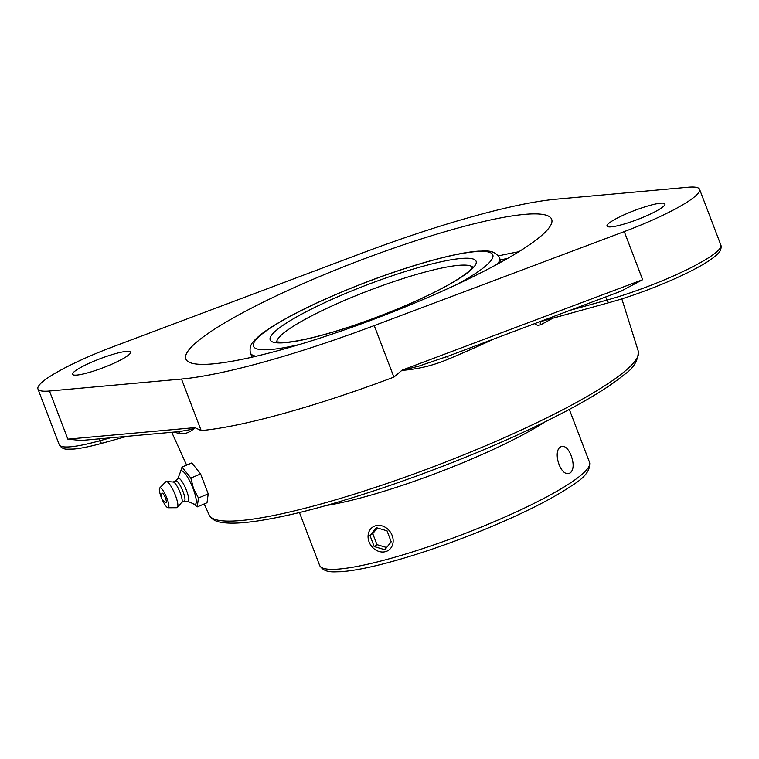 <?xml version="1.0" encoding="UTF-8"?>
<svg xmlns="http://www.w3.org/2000/svg" width="759" height="759" viewBox="0 0 759 759"><rect width="100%" height="100%" fill="white"/><g stroke="black" fill="none" stroke-linecap="round" stroke-linejoin="round"><path stroke-width="1.14" d="M178.023 431.71A3.672 3.52 -80.3 0 1 179.949 433.56C184.779 434.395 189.816 432.459 195.044 427.772L190.367 429.613L179.257 431.596M534.535 323.685L537.628 325.383L540.522 324.88A234.901 35.939 -20.9 0 0 552.704 318.258M448.057 356.151L418.636 366.208L401.947 370.383C418 369.206 433.474 365.44 448.36 359.111A235.394 36.015 -20.9 0 0 494.213 338.846M402.099 370.155L393.902 377.119A235.594 36.043 -20.9 0 1 201.182 430.571L194.883 427.63M203.032 480.295L206.552 489.508M541.082 321.484A3.672 2.286 -118 0 0 540.522 324.88M541.622 321.275L539.867 321.683M447.81 356.294A3.672 0.759 -112.8 0 0 448.36 359.111M194.769 427.64L67.855 439.138L81.156 440.486L179.371 431.586M688.043 187.245A82.665 12.647 159.1 0 1 699.57 189.304A82.665 12.647 159.1 0 1 624.259 231.59L374.225 325.602A235.594 36.043 159.1 0 1 181.515 379.054L49.477 391.018A82.665 12.647 159.1 0 1 37.95 388.959A82.665 12.647 159.1 0 1 47.096 378.352A82.665 12.647 159.1 0 1 113.262 346.673L363.286 252.662A235.594 36.043 159.1 0 1 556.005 199.209L688.043 187.245M621.052 291.114L642.636 279.71L402.308 370.079M455.779 228.62A195.794 29.952 159.1 0 1 551.67 219.285A195.794 29.952 159.1 0 1 467.193 279.549A195.794 29.952 159.1 0 1 281.731 349.643A195.794 29.952 159.1 0 1 185.851 358.979A195.794 29.952 159.1 0 1 270.327 298.714A195.794 29.952 159.1 0 1 455.779 228.62M610.426 222.102A30.996 4.744 159.1 0 1 642.237 207.738A30.996 4.744 159.1 0 1 664.922 203.962A30.996 4.744 159.1 0 1 637.645 219.446A30.996 4.744 159.1 0 1 607.001 226.078A30.996 4.744 159.1 0 1 610.426 222.102M76.033 370.326A30.996 4.744 159.1 0 1 107.844 355.962A30.996 4.744 159.1 0 1 130.52 352.185A30.996 4.744 159.1 0 1 103.252 367.679A30.996 4.744 159.1 0 1 72.598 374.301A30.996 4.744 159.1 0 1 76.033 370.326M193.469 503.815L197.245 506.889L198.45 497.999L193.498 488.53L190.851 478.085L182.046 467.07L180.244 472.421M182.046 467.07L191.809 462.933L200.613 473.948L208.213 493.862L207.008 502.752L197.245 506.889M208.213 493.862L198.45 497.999M200.613 473.948L190.851 478.085M177.9 478.568L180.519 471.7A18.112 4.118 67 0 1 193.128 488.597A18.112 4.118 67 0 1 194.276 504.156L187.52 501.263M162.331 493.141A5.047 1.148 67 0 1 165.5 498.198A5.047 1.148 67 0 1 165.823 502.449A6.689 6.689 0 0 1 161.961 493.341A5.047 1.148 67 0 1 162.331 493.141M175.69 480.921L178.042 478.417A12.476 2.837 67 0 1 186.486 490.447A12.476 2.837 67 0 1 187.729 501.272L184.295 501.215M173.118 482.012L175.813 480.874A11.024 2.505 67 0 1 183.061 491.652A11.024 2.505 67 0 1 184.409 501.168L181.724 502.306M159.703 488.009L165.851 481.737A14.174 3.226 67 0 1 166.496 481.5L173.28 482.022A11.024 2.505 67 0 1 180.244 492.847A11.024 2.505 67 0 1 181.828 502.183L177.483 507.42A14.174 3.226 67 0 1 176.866 507.724L168.081 507.771A10.778 2.448 67 0 1 161.221 497.183A10.778 2.448 67 0 1 159.703 488.009A10.778 2.448 67 0 1 166.999 498.416A10.778 2.448 67 0 1 168.081 507.771M166.496 481.5A14.174 3.226 67 0 1 175.433 495.418A14.174 3.226 67 0 1 177.483 507.42M571.185 455.675C574.003 463.74 573.757 469.442 570.455 472.791L569.241 473.36C560.398 476.699 552.476 451.301 560.569 446.909L561.745 446.349C565.36 445.912 568.5 449.015 571.185 455.675M393.077 542.391A14.013 11.783 55.2 0 1 388.608 550.209A14.013 11.783 55.2 0 1 374.595 549.212A14.013 11.783 55.2 0 1 368.143 535A14.013 11.783 55.2 0 1 372.603 527.192A14.013 11.783 55.2 0 1 386.616 528.179A14.013 11.783 55.2 0 1 393.077 542.391M387.014 530.826L391.217 541.85L384.813 549.715L374.196 546.565L369.994 535.55L376.398 527.685L387.014 530.826M377.365 527.97L372.745 533.634L376.957 544.649L386.606 547.514M369.994 535.55L372.745 533.634M374.196 546.565L376.957 544.649M174.456 432.032A235.394 36.015 -20.9 0 0 179.949 433.56M621.82 298.847L638.3 351.227A229.664 35.132 159.1 0 1 538.254 422.013A229.664 35.132 159.1 0 1 321.569 503.834A229.664 35.132 159.1 0 1 209.218 515.076L204.18 503.948M102.655 443.028A3.672 1.907 -105.5 0 1 102.342 443.171A3.672 1.907 -105.5 0 1 99.723 440.77A82.665 12.647 159.1 0 1 59.24 444.708C61.09 447.801 63.803 449.29 67.371 449.176L74.116 449.024C81.374 448.322 90.786 446.377 102.342 443.171L127 436.33M110.245 437.858L99.723 440.77L99.002 438.873M605.682 296.93L606.887 300.099A3.672 1.907 74.5 0 0 609.505 302.499C638.11 294.672 676.535 279.331 698.878 266.807C707.711 261.931 713.991 257.624 717.71 253.876C720.263 251.713 721.373 248.971 721.05 245.66L720.86 245.062A82.665 12.647 159.1 0 1 685.187 270.508A82.665 12.647 159.1 0 1 606.887 300.099L570.208 310.27M624.259 231.59L642.636 279.71M500.342 259.957A192.122 29.392 159.1 0 1 507.629 258.402M518.739 251.779A195.794 29.952 -20.9 0 0 498.473 255.906M374.225 325.602L393.902 377.119M181.515 379.054L201.182 430.571M49.477 391.018L67.855 439.138M325.554 505.627A144.457 22.096 -20.9 0 0 545.266 421.729M319.615 565.379C324.624 573.491 333.59 571.679 340.288 571.755C354.168 570.834 373.305 566.907 397.707 559.952C423.161 552.637 449.821 543.416 477.705 532.277C519.545 515.361 551.148 499.659 572.485 485.181C585.047 477.477 590.73 469.859 589.525 462.307A144.457 22.096 159.1 0 1 573.529 480.845A144.457 22.096 159.1 0 1 425.296 547.78A144.457 22.096 159.1 0 1 319.615 565.379L299.416 512.486M300.118 344.32A128.081 19.592 159.1 0 1 281.693 321.029A128.081 19.592 159.1 0 1 454.926 254.872A128.081 19.592 159.1 0 1 456.719 284.521M497.439 264.094A133.328 20.398 -20.9 0 0 499.536 257.861C493.796 248.867 485.02 251.314 478.426 251.144C451.558 253.013 400.107 268.534 356.436 285.982C319.188 300.858 290.28 314.938 269.711 328.211C262.794 332.736 257.633 336.892 254.227 340.687C250.669 343.988 249.398 348.087 250.423 352.992A133.328 20.398 -20.9 0 0 256.144 356.237M324.131 334.653A110.235 16.869 -20.9 0 0 476.244 261.741A110.235 16.869 -20.9 0 0 319.008 305.355A110.235 16.869 -20.9 0 0 324.131 334.653M276.741 342.062A104.989 16.062 159.1 0 1 421.643 272.984A104.989 16.062 159.1 0 1 472.639 267.253M186.619 465.125L171.752 432.279M638.3 351.227C638.224 360.582 633.423 368.466 623.907 374.88C607.684 388.266 581.347 403.949 544.886 421.919C463.351 462.402 341.948 505.466 273.06 518.283C249.369 522.885 232.026 524.232 221.03 522.306C215.395 521.499 211.457 519.09 209.218 515.076M443.721 357.831L622.826 290.488M540.93 321.522L609.505 302.499M699.57 189.304L720.86 245.062M37.95 388.959L59.24 444.708M589.525 462.307L569.326 409.414M250.423 352.992L252.026 357.185M499.536 257.861L501.139 262.064M472.933 266.703L470.552 269.711C467.44 272.813 462.022 276.703 454.271 281.39C425.733 298.828 366.986 322.888 324.586 334.434C306.902 339.292 293.429 341.967 284.151 342.47L276.153 341.844"/></g></svg>
